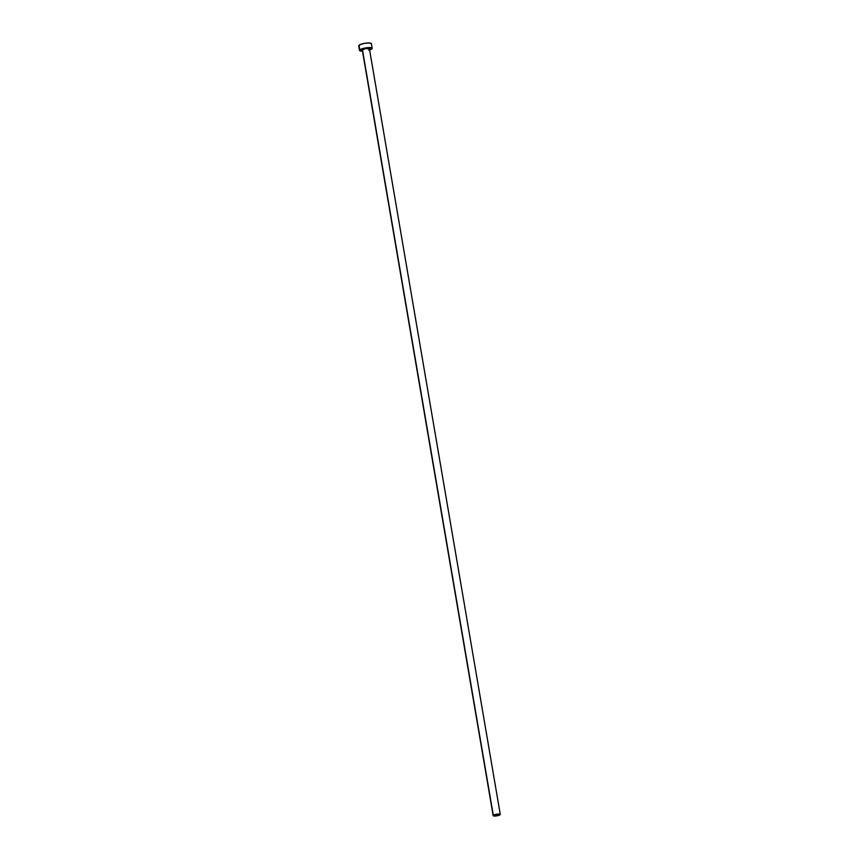 <?xml version="1.0" encoding="UTF-8"?>
<svg xmlns="http://www.w3.org/2000/svg" width="859" height="859" viewBox="0 0 859 859"><rect width="100%" height="100%" fill="white"/><g stroke="black" fill="none" stroke-linecap="round" stroke-linejoin="round"><path stroke-width="1.29" d="M500.282 814.439L369.402 48.748A3.608 0.816 170.3 0 0 366.31 48.458A3.608 0.816 170.3 0 0 362.444 49.661L493.324 815.341A3.608 0.816 -9.7 0 1 497.189 814.149A3.608 0.816 -9.7 0 1 500.282 814.439A3.608 0.816 -9.7 0 1 500.121 814.74A3.608 0.816 -9.7 0 1 496.244 815.943A3.608 0.816 -9.7 0 1 493.163 815.653A3.608 0.816 -9.7 0 1 493.324 815.341L362.444 49.661A3.608 0.816 170.3 0 0 362.283 49.972L365.526 48.587L369.381 48.877M372.162 48.276L371.378 43.659A6.421 1.45 170.3 0 0 365.88 43.143A6.421 1.45 170.3 0 0 359.008 45.28A6.421 1.45 170.3 0 0 358.718 45.817L359.513 50.445A6.421 1.45 -9.7 0 1 359.792 49.897L359.008 45.28L359.792 49.897A6.421 1.45 -9.7 0 1 366.675 47.76A6.421 1.45 -9.7 0 1 372.162 48.276A6.421 1.45 -9.7 0 1 371.883 48.823A6.421 1.45 -9.7 0 1 369.595 49.94M362.487 51.153A6.421 1.45 -9.7 0 1 359.513 50.445M368.779 50.198L371.883 48.823L371.915 47.964L366.514 47.782L359.792 49.897L359.76 50.756L362.809 51.143M371.356 43.584L369.112 42.95L364.484 43.358L360.189 44.582L358.976 46.139M500.121 814.74L497.103 814.16L493.173 815.696L496.341 815.932L500.121 814.74M362.283 49.972L493.163 815.653"/></g></svg>
